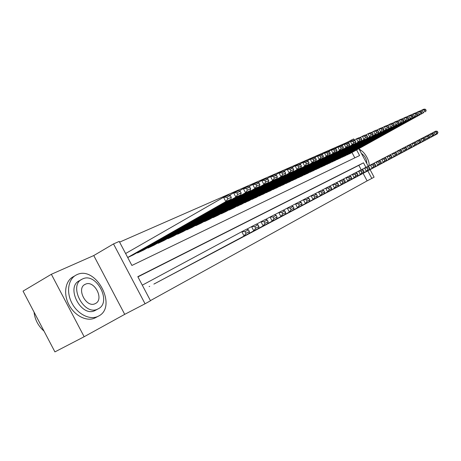 <?xml version="1.0" encoding="UTF-8"?>
<svg xmlns="http://www.w3.org/2000/svg" width="461" height="461" viewBox="0 0 461 461"><rect width="100%" height="100%" fill="white"/><g stroke="black" fill="none" stroke-linecap="round" stroke-linejoin="round"><path stroke-width="0.69" d="M346.92 143.043L346.666 142.564L353.662 138.928L354.273 140.069M84.156 336.732L54.917 351.893L23.05 291.122L51.355 274.278L84.156 336.732L124.712 314.35L145.059 303.776L113.504 243.921L119.226 241.42L131.898 265.455L359.603 155.547L356.607 149.934M124.712 314.35L93.756 255.555L51.355 274.278M93.756 255.555L113.504 243.921M346.666 142.564L119.601 242.134M358.18 175.969L361.015 174.477M353.374 178.522L356.272 176.989M348.458 181.127L351.42 179.554M343.428 183.789L346.459 182.181M338.276 186.515L341.382 184.867M333.003 189.304L336.184 187.621M327.61 192.162L330.86 190.439M322.078 195.089L325.408 193.32M316.413 198.086L319.825 196.277M310.599 201.152L314.102 199.308M304.646 204.315L308.236 202.414M298.538 207.548L302.22 205.594M292.274 210.861L296.054 208.862M285.843 214.256L289.721 212.21M279.239 217.748L283.227 215.65M272.463 221.349L276.554 219.182M265.501 225.031L269.702 222.807M258.339 228.812L262.661 226.535M250.986 232.719L255.423 230.367M243.414 236.724L247.983 234.303M235.629 240.844L240.325 238.354M227.613 245.085L232.448 242.526M219.355 249.459L224.34 246.819M210.85 253.959L215.984 251.239M202.085 258.598L207.375 255.797M193.044 263.381L198.501 260.494M183.714 268.302L189.35 265.334M174.097 273.413L179.905 270.336M164.151 278.657L170.155 275.494M153.876 284.097L160.088 280.824M354.832 157.852L351.974 152.499M127.714 257.526L133.125 254.945M137.257 252.593L137.459 252.974L143.797 249.96M147.797 247.69L147.993 248.053L154.124 245.137M157.996 242.935L158.181 243.287L164.122 240.463M167.879 238.337L168.052 238.671L173.809 235.934M177.445 233.877L177.618 234.2L183.196 231.549M186.722 229.561L186.884 229.866L192.295 227.296M195.718 225.366L195.873 225.665L201.123 223.17M204.442 221.303L204.598 221.591L209.692 219.171M212.919 217.356L213.063 217.632L218.007 215.281M221.142 213.524L221.286 213.789L226.086 211.507M229.134 209.795L229.273 210.055L233.94 207.836M236.902 206.176L241.576 204.269M244.451 202.656L248.998 200.8M251.798 199.233L256.218 197.423M258.944 195.902L263.248 194.139M265.905 192.658L270.088 190.94M272.676 189.5L276.756 187.829M279.274 186.423L283.25 184.792M285.705 183.426L289.577 181.836M291.974 180.499L295.749 178.949M298.083 177.652L301.765 176.137M304.047 174.875L307.637 173.394M309.861 172.16L313.365 170.72M315.537 169.515L318.954 168.104M321.075 166.928L324.417 165.551M326.486 164.404L329.748 163.061M331.77 161.938L334.957 160.624M336.939 159.529L340.051 158.244M341.981 157.178L345.024 155.922M346.914 154.873L349.893 153.646M150.43 300.607L367.129 180.879L363.112 173.359M361.205 169.786L358.831 165.338L137.92 276.882M149.151 286.615L149.681 286.333M370.079 169.654L374.09 177.162L371.82 178.413L367.792 170.87M367.129 180.879L371.82 178.413M365.913 167.349L363.493 162.819L137.816 276.681L150.511 300.762L145.059 303.776M358.877 148.684L368.23 166.185M351.783 140.899L351.282 139.971M358.831 165.338L363.493 162.819M245.967 233.329L249.395 231.526L248.491 229.82L245.056 231.606L245.967 233.329L244.076 235.992L241.795 231.687L142.293 285.175M245.056 231.606L241.795 231.687L246.716 229.134L248.491 229.82M249.395 231.526L248.98 233.399M127.691 257.48L225.838 201.595L230.898 199.319L132.607 255.244M227.722 198.933L225.838 201.595L223.556 197.302L228.639 195.066L230.362 195.648L226.812 197.216L227.722 198.933L231.266 197.354L230.362 195.648M125.605 253.527L223.556 197.302L226.812 197.216M230.898 199.319L231.266 197.354M34.045 312.091C34.898 319.657 38.223 325.996 44.02 331.113M76.739 274.762L76.566 274.842C68.378 278.594 65.981 291.727 71.812 302.929C77.529 314.189 89.86 320.366 97.957 316.384L98.487 316.119C117.941 306.79 95.905 264.942 76.739 274.762M74.815 275.857L73.656 276.531C65.45 280.294 63.03 293.409 68.845 304.583C74.544 315.814 86.87 321.957 94.978 317.969L95.508 317.698M95.629 310.224L95.127 310.478C81.274 318.061 65.059 286.512 79.73 280.57L81.245 279.7M82.484 278.997L82.433 279.02C67.779 284.944 84.046 316.574 97.87 309.003L98.187 308.847C112.323 302.26 96.263 271.754 82.484 278.997M95.392 303.534C104.589 299.362 94.165 279.539 85.285 284.293L85.273 284.299C75.846 288.154 86.311 308.478 95.231 303.615L95.392 303.534M366.806 163.528C366.749 159.275 364.939 155.893 361.384 153.38M369.019 165.764C370.016 160.774 363.815 150.407 359.534 149.911M369.238 165.649L369.094 164.848M361.389 150.689L358.906 148.667M154.406 283.832L253.792 230.857L251.55 226.633L246.814 229.175M159.575 281.095L258.517 228.356L253.792 230.857L255.648 228.241L258.949 226.507L258.062 224.83L254.749 226.553L255.648 228.241M254.749 226.553L251.55 226.633L256.293 224.173L258.062 224.83M258.949 226.507L258.517 228.356M164.658 278.404L263.156 225.907L260.955 221.758L256.391 224.207M169.665 275.759L267.714 223.493L263.156 225.907L264.983 223.337L268.169 221.66L267.294 220.012L264.101 221.678L264.983 223.337M264.101 221.678L260.955 221.758L265.53 219.384L267.294 220.012M268.169 221.66L267.714 223.493M174.586 273.154L272.197 221.124L270.031 217.05L265.628 219.419M179.427 270.59L276.6 218.802L272.197 221.124L273.99 218.606L277.073 216.987L276.208 215.368L273.125 216.975L273.99 218.606M273.125 216.975L270.031 217.05L274.456 214.757L276.208 215.368M277.073 216.987L276.6 218.802M184.193 268.066L280.928 216.514L278.801 212.504L274.543 214.791M188.889 265.582L285.18 214.261L280.928 216.514L282.691 214.031L285.67 212.469L284.823 210.879L281.838 212.429L282.691 214.031M281.838 212.429L278.801 212.504L283.071 210.291L284.823 210.879M285.67 212.469L285.18 214.261M137.995 252.726L235.871 197.089L240.751 194.894L143.296 250.248M237.72 194.473L235.871 197.089L233.629 192.871L238.533 190.716L240.25 191.275L236.827 192.784L237.72 194.473L241.138 192.952L240.25 191.275M229.371 195.314L233.629 192.871L236.827 192.784M240.751 194.894L241.138 192.952M148.505 247.811L245.546 192.738L250.26 190.624L153.64 245.413M247.367 190.168L245.546 192.738L243.345 188.595L248.076 186.515L249.787 187.057L246.491 188.514L247.367 190.168L250.663 188.699L249.787 187.057M239.242 190.946L243.345 188.595L246.491 188.514M250.26 190.624L250.663 188.699M158.682 243.051L254.887 188.543L259.434 186.498L163.649 240.728M256.679 186.019L254.887 188.543L252.726 184.469L257.29 182.464L259.001 182.982L255.815 184.388L256.679 186.019L259.86 184.596L259.001 182.982M248.767 186.734L252.726 184.469L255.815 184.388M259.434 186.498L259.86 184.596M168.536 238.446L263.905 184.486L268.302 182.51L173.348 236.193M265.669 182.009L263.905 184.486L261.779 180.487L266.193 178.545L267.899 179.047L264.816 180.407L265.669 182.009L268.74 180.637L267.899 179.047M257.958 182.665L261.779 180.487L264.816 180.407M268.302 182.51L268.74 180.637M193.505 263.139L289.364 212.054L287.272 208.113L283.163 210.32M198.051 260.73L293.478 209.876L289.364 212.054L291.098 209.617L293.974 208.101L293.144 206.54L290.263 208.038L291.098 209.617M290.263 208.038L287.272 208.113L291.404 205.975L293.144 206.54M293.974 208.101L293.478 209.876M178.084 233.981L272.624 180.568L276.871 178.661L182.752 231.802M274.358 178.13L272.624 180.568L270.532 176.638L274.802 174.759L276.496 175.243L273.517 176.557L274.358 178.13L277.326 176.805L276.496 175.243M266.844 178.735L270.532 176.638L273.517 176.557M276.871 178.661L277.326 176.805M202.529 258.362L297.524 207.738L295.461 203.866L291.49 206.004M206.937 256.028L301.5 205.635L297.524 207.738L299.229 205.341L302.013 203.883L301.194 202.339L298.405 203.791L299.229 205.341M298.405 203.791L295.461 203.866L299.46 201.797L301.194 202.339M302.013 203.883L301.5 205.635M187.339 229.653L281.054 176.782L285.163 174.938L191.862 227.538M282.754 174.385L281.054 176.782L278.997 172.915L283.123 171.1L284.812 171.561L281.936 172.835L282.754 174.385L285.63 173.1L284.812 171.561M275.43 174.938L278.997 172.915L281.936 172.835M285.163 174.938L285.63 173.1M211.282 253.729L305.413 203.572L303.39 199.763L299.541 201.826M215.558 251.464L309.268 201.532L305.413 203.572L307.095 201.209L309.786 199.797L308.979 198.282L306.283 199.688L307.095 201.209M306.283 199.688L303.39 199.763L307.257 197.757L308.979 198.282M309.786 199.797L309.268 201.532M196.317 225.458L289.208 173.117L293.184 171.331L200.702 223.406M290.885 170.76L289.208 173.117L287.18 169.314L291.179 167.556L292.862 168.006L290.073 169.239L290.885 170.76L293.663 169.515L292.862 168.006M283.74 171.267L287.18 169.314L290.073 169.239M293.184 171.331L293.663 169.515M219.776 249.234L313.054 199.532L311.06 195.787L307.337 197.781M223.925 247.038L316.782 197.562L313.054 199.532L314.707 197.21L317.312 195.839L316.517 194.352L313.906 195.712L314.707 197.21M313.906 195.712L311.06 195.787L314.8 193.845L316.517 194.352M317.312 195.839L316.782 197.562M205.024 221.389L297.097 169.573L300.952 167.839L209.282 219.396M298.751 167.251L297.097 169.573L295.109 165.827L298.976 164.128L300.653 164.56L297.95 165.753L298.751 167.251L301.442 166.046L300.653 164.56M291.773 167.718L295.109 165.827L297.95 165.753M300.952 167.839L301.442 166.046M228.016 244.872L320.453 195.62L318.488 191.932L314.88 193.868M232.05 242.74L324.066 193.712L320.453 195.62L322.078 193.338L324.602 192.007L323.824 190.543L321.294 191.862L322.078 193.338M321.294 191.862L318.488 191.932L322.112 190.053L323.824 190.543M324.602 192.007L324.066 193.712M213.478 217.436L304.744 166.139L308.478 164.462L217.615 215.506M306.369 163.851L304.744 166.139L302.779 162.456L306.53 160.808L308.196 161.223L305.585 162.376L306.369 163.851L308.979 162.687L308.196 161.223M299.558 164.277L302.779 162.456L305.585 162.376M308.478 164.462L308.979 162.687M236.02 240.636L327.621 191.834L325.685 188.203L322.193 190.076M239.939 238.562L331.119 189.984L327.621 191.834L329.223 189.58L331.666 188.295L330.9 186.855L328.445 188.128L329.223 189.58M328.445 188.128L325.685 188.203L329.2 186.382L330.9 186.855M331.666 188.295L331.119 189.984M221.689 213.599L312.149 162.808L315.768 161.183L225.706 211.72M313.751 160.561L312.149 162.808L310.218 159.183L313.849 157.587L315.508 157.985L312.979 159.108L313.751 160.561L316.281 159.431L315.508 157.985M307.095 160.947L310.218 159.183L312.979 159.108M315.768 161.183L316.281 159.431M243.8 236.522L334.565 188.157L332.663 184.584L329.275 186.4M247.603 234.505L337.965 186.365L334.565 188.157L336.144 185.944L338.518 184.694L337.763 183.276L335.383 184.515L336.144 185.944M335.383 184.515L332.663 184.584L336.069 182.815L337.763 183.276M338.518 184.694L337.965 186.365M229.664 209.87L319.329 159.581L322.838 158.008L233.566 208.044M320.908 157.368L319.329 159.581L317.427 156.014L320.948 154.464L322.602 154.85L320.147 155.939L320.908 157.368L323.357 156.273L322.602 154.85M314.402 157.72L317.427 156.014L320.147 155.939M322.838 158.008L323.357 156.273M251.354 232.517L341.307 184.596L339.429 181.075L336.144 182.838M255.054 230.563L344.598 182.856L341.307 184.596L342.863 182.418L345.162 181.208L344.419 179.802L342.108 181.006L342.863 182.418M342.108 181.006L339.429 181.075L342.736 179.364L344.419 179.802M345.162 181.208L344.598 182.856M237.415 206.246L326.296 156.452L329.696 154.925L241.212 204.471M327.846 154.268L326.296 156.452L324.417 152.937L327.834 151.433L329.482 151.807L327.097 152.862L327.846 154.268L330.226 153.208L329.482 151.807M321.49 154.591L324.417 152.937L327.097 152.862M329.696 154.925L330.226 153.208M244.952 202.725L333.049 153.415L336.357 151.928L248.646 200.996M334.582 151.266L333.049 153.415L331.205 149.952L334.519 148.494L336.155 148.857L333.845 149.877L334.582 151.266L336.893 150.234L336.155 148.857M328.359 151.554L331.205 149.952L333.845 149.877M336.357 151.928L336.893 150.234M252.282 199.296L339.613 150.47L342.817 149.024L255.872 197.619M341.117 148.35L339.613 150.47L337.792 147.053L341.013 145.641L342.638 145.987L340.391 146.984L341.117 148.35L343.364 147.347L342.638 145.987M335.032 148.609L337.792 147.053L340.391 146.984M342.817 149.024L343.364 147.347M258.707 228.627L347.848 181.144L345.998 177.675L342.811 179.381M262.303 226.726L351.04 179.45L347.848 181.144L349.38 178.989L351.61 177.813L350.879 176.436L348.637 177.606L349.38 178.989M348.637 177.606L345.998 177.675L349.208 176.01L350.879 176.436M351.61 177.813L351.04 179.45M265.853 224.847L354.192 177.785L352.371 174.367L349.277 176.027M269.357 222.991L357.298 176.142L354.192 177.785L355.702 175.664L357.874 174.529L357.148 173.169L354.976 174.298L355.702 175.664M354.976 174.298L352.371 174.367L355.489 172.754L357.148 173.169M357.874 174.529L357.298 176.142M272.808 221.165L360.358 174.529L358.56 171.158L355.558 172.771M276.214 219.361L363.372 172.933L360.358 174.529L361.845 172.437L363.954 171.331L363.239 169.988L361.13 171.094L361.845 172.437M361.13 171.094L358.56 171.158L361.591 169.59L363.239 169.988M363.954 171.331L363.372 172.933M259.416 195.96L345.981 147.606L349.098 146.206L262.914 194.329M347.467 145.515L345.981 147.606L344.188 144.241L347.317 142.864L348.931 143.204L346.753 144.172L347.467 145.515L349.645 144.541L348.931 143.204M341.509 145.745L344.188 144.241L346.753 144.172M349.098 146.206L349.645 144.541M279.579 217.58L366.345 171.359L364.576 168.04L361.655 169.608M282.898 215.823L369.278 169.809L366.345 171.359L367.815 169.302L369.866 168.225L369.157 166.905L367.106 167.977L367.815 169.302M367.106 167.977L364.576 168.04L367.521 166.519L369.157 166.905M369.866 168.225L369.278 169.809M266.36 192.715L352.169 144.823L355.201 143.463L269.766 191.125M353.639 142.766L352.169 144.823L350.4 141.51L353.443 140.173L355.051 140.501L352.93 141.435L353.639 142.766L355.754 141.821L355.051 140.501M347.801 142.968L350.4 141.51L352.93 141.435M355.201 143.463L355.754 141.821M286.172 214.094L372.171 168.282L370.419 165.009L367.584 166.53M289.404 212.383L375.018 166.778L372.171 168.282L373.617 166.254L375.611 165.205L374.914 163.903L372.92 164.946L373.617 166.254M372.92 164.946L370.419 165.009L373.283 163.528L374.914 163.903M375.611 165.205L375.018 166.778M273.125 189.552L358.185 142.121L361.136 140.795L276.439 188.002M359.632 140.086L358.185 142.121L356.439 138.853L359.401 137.551L360.998 137.868L358.935 138.778L359.632 140.086L361.695 139.17L360.998 137.868M353.915 140.265L356.439 138.853L358.935 138.778M361.136 140.795L361.695 139.17M292.591 210.694L377.83 165.292L376.107 162.065L373.347 163.546M295.743 209.029L380.602 163.828L377.83 165.292L379.259 163.292L381.195 162.272L380.509 160.987L378.567 162.001L379.259 163.292M378.567 162.001L376.107 162.065L378.89 160.624L380.509 160.987M381.195 162.272L380.602 163.828M279.712 186.475L364.04 139.493L282.939 184.965M365.464 137.487L364.04 139.493L362.317 136.266L365.193 135.004L366.783 135.309L364.778 136.197L365.464 137.487L367.469 136.594L366.783 135.309M359.862 137.643L362.317 136.266L364.778 136.197M366.904 138.202L367.469 136.594M298.849 207.381L383.339 162.381L381.633 159.201L378.954 160.635M301.92 205.756L386.036 160.958L383.339 162.381L384.745 160.405L386.629 159.414L385.955 158.146L384.065 159.131L384.745 160.405M384.065 159.131L381.633 159.201L384.341 157.795L385.955 158.146M386.629 159.414L386.036 160.958M286.131 183.472L369.728 136.934L289.278 182.003M371.14 134.958L369.728 136.934L368.028 133.753L370.828 132.52L372.407 132.82L370.46 133.684L371.14 134.958L373.087 134.088L372.407 132.82M365.642 135.09L368.028 133.753L370.46 133.684M372.517 135.678L373.087 134.088M304.952 204.154L388.698 159.552L387.015 156.412L384.405 157.806M307.942 202.569L391.32 158.163L388.698 159.552L390.087 157.599L391.919 156.636L391.251 155.386L389.412 156.342L390.087 157.599M389.412 156.342L387.015 156.412L389.654 155.04L391.251 155.386M391.919 156.636L391.32 158.163M292.383 180.551L375.266 134.445L295.455 179.116M376.654 132.497L375.266 134.445L373.589 131.31L376.314 130.111L377.887 130.4L375.986 131.241L376.654 132.497L378.556 131.65L377.887 130.4M371.272 132.607L373.589 131.31L375.986 131.241M377.98 133.223L378.556 131.65M310.898 201.008L393.913 156.792L392.253 153.692L389.712 155.057M313.814 199.463L396.466 155.443L393.913 156.792L395.284 154.867L397.071 153.928L396.414 152.695L394.622 153.628L395.284 154.867M394.622 153.628L392.253 153.692L394.823 152.361L396.414 152.695M397.071 153.928L396.466 155.443M298.486 177.698L380.659 132.019L301.477 176.298M382.031 130.1L380.659 132.019L379.005 128.93L381.656 127.76L383.218 128.043L381.368 128.861L382.031 130.1L383.875 129.276L383.218 128.043M376.746 130.192L379.005 128.93L381.368 128.861M383.304 130.832L383.875 129.276M316.695 197.936L398.99 154.107L397.353 151.052L394.881 152.378M319.542 196.426L401.485 152.793L398.99 154.107L400.344 152.211L402.084 151.294L401.433 150.079L399.693 150.983L400.344 152.211M399.693 150.983L397.353 151.052L399.854 149.756L401.433 150.079M402.084 151.294L401.485 152.793M304.439 174.915L385.909 129.662L307.354 173.549M387.263 127.766L385.909 129.662L384.272 126.608L386.86 125.473L388.41 125.744L386.606 126.544L387.263 127.766L389.061 126.959L388.41 125.744M382.077 127.835L384.272 126.608L386.606 126.544M388.485 128.504L389.061 126.959M322.354 194.94L403.94 151.49L402.326 148.477L399.912 149.767M325.138 193.47L406.366 150.211L403.94 151.49L405.277 149.618L406.971 148.724L406.331 147.526L404.631 148.407L405.277 149.618M404.631 148.407L402.326 148.477L404.764 147.209L406.331 147.526M406.971 148.724L406.366 150.211M327.88 192.018L408.763 148.943L407.167 145.964L404.816 147.22M330.595 190.583L411.126 147.693L408.763 148.943L410.083 147.094L411.736 146.223L411.103 145.036L409.443 145.901L410.083 147.094M409.443 145.901L407.167 145.964L409.541 144.731L411.103 145.036M411.736 146.223L411.126 147.693M333.274 189.16L413.465 146.46L411.886 143.515L409.599 144.742M335.919 187.76L415.77 145.238L413.465 146.46L414.767 144.633L416.381 143.786L415.753 142.61L414.139 143.452L414.767 144.633M414.139 143.452L411.886 143.515L414.203 142.316L415.753 142.61M416.381 143.786L415.77 145.238M310.241 172.201L391.026 127.363L313.094 170.87M392.357 125.49L391.026 127.363L389.412 124.349L391.931 123.243L393.469 123.508L391.712 124.286L392.357 125.49L394.115 124.706L393.469 123.508M387.269 125.542L389.412 124.349L391.712 124.286M393.533 126.239L394.115 124.706M315.906 169.556L396.011 125.127L318.689 168.253M397.324 123.271L396.011 125.127L394.414 122.148L396.869 121.07L398.402 121.324L396.691 122.084L397.324 123.271L399.036 122.511L398.402 121.324M392.328 123.312L394.414 122.148L396.691 122.084M398.454 124.026L399.036 122.511M321.438 166.968L400.868 122.943L324.158 165.695M402.171 121.116L400.868 122.943L399.295 120.004L401.687 118.95L403.208 119.197L401.543 119.941L402.171 121.116L403.836 120.373L403.208 119.197M397.261 121.134L399.295 120.004L401.543 119.941M403.248 121.871L403.836 120.373M338.541 186.377L418.046 144.034L416.49 141.129L414.255 142.328M341.123 185.005L420.294 142.847L418.046 144.034L419.337 142.23L420.905 141.406L420.288 140.248L418.715 141.066L419.337 142.23M418.715 141.066L416.49 141.129L418.749 139.96L420.288 140.248M420.905 141.406L420.294 142.847M326.843 164.444L405.605 120.811L329.494 163.2M406.89 119.007L405.605 120.811L404.049 117.912L406.383 116.887L407.899 117.129L406.268 117.849L406.89 119.007L408.515 118.281L407.899 117.129M402.067 119.013L404.049 117.912L406.268 117.849M407.927 119.768L408.515 118.281M343.681 183.651L422.518 141.671L420.979 138.801L418.801 139.971M346.211 182.314L424.714 140.513L422.518 141.671L423.792 139.89L425.324 139.084L424.714 137.943L423.175 138.744L423.792 139.89M423.175 138.744L420.979 138.801L423.186 137.66L424.714 137.943M425.324 139.084L424.714 140.513M332.116 161.978L410.227 118.736L334.709 160.762M411.494 116.95L410.227 118.736L408.688 115.872L410.97 114.87L412.468 115.106L410.884 115.803L411.494 116.95L413.085 116.247L412.468 115.106M406.758 116.944L408.688 115.872L410.884 115.803M412.497 117.716L413.085 116.247M348.706 180.994L426.88 139.366L425.359 136.531L423.233 137.672M351.178 179.686L429.024 138.231L426.88 139.366L428.136 137.603L429.635 136.819L429.03 135.69L427.531 136.473L428.136 137.603M427.531 136.473L425.359 136.531L427.514 135.419L429.03 135.69M429.635 136.819L429.024 138.231M337.273 159.564L414.733 116.708L339.809 158.382M415.989 114.945L414.733 116.708L413.217 113.879L415.442 112.899L416.934 113.129L415.384 113.815L415.989 114.945L417.539 114.259L416.934 113.129M411.333 114.927L413.217 113.879L415.384 113.815M416.951 115.711L417.539 114.259M353.622 178.395L431.139 137.113L429.635 134.318L427.56 135.425M356.036 177.116L433.231 136.012L431.139 137.113L432.383 135.373L433.841 134.606L433.242 133.494L431.778 134.255L432.383 135.373M431.778 134.255L429.635 134.318L431.738 133.229L433.242 133.494M433.841 134.606L433.231 136.012M342.31 157.213L419.135 114.731L344.788 156.054M420.38 112.991L419.135 114.731L417.637 111.937L419.81 110.98L421.291 111.205L419.775 111.873L420.38 112.991L421.89 112.317L421.291 111.205M415.799 112.957L417.637 111.937L419.775 111.873M421.296 113.758L421.89 112.317M358.422 175.854L435.293 134.917L433.813 132.151L431.784 133.235M360.779 174.604L437.339 133.84L435.293 134.917L436.521 133.2L437.95 132.451L437.356 131.345L435.927 132.094L436.521 133.2M435.927 132.094L433.813 132.151L435.864 131.091L437.356 131.345M437.95 132.451L437.339 133.84M347.237 154.908L423.434 112.801L349.657 153.772M424.662 111.078L423.434 112.801L421.953 110.035L424.068 109.107L425.543 109.32L424.068 109.977L424.662 111.078L426.137 110.421L425.543 109.32M420.155 111.032L421.953 110.035L424.068 109.977M425.543 111.85L426.137 110.421M97.957 316.384L94.978 317.969M95.127 310.478L97.87 309.003M84.559 284.702L85.285 284.293"/></g></svg>
